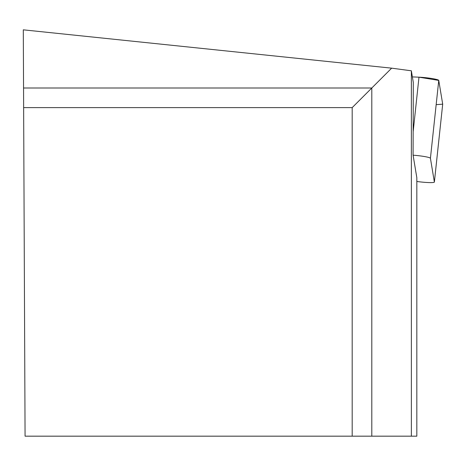 <?xml version="1.0" encoding="UTF-8"?>
<svg xmlns="http://www.w3.org/2000/svg" width="466" height="466" viewBox="0 0 466 466"><rect width="100%" height="100%" fill="white"/><g stroke="black" fill="none" stroke-linecap="round" stroke-linejoin="round"><path stroke-width="0.7" d="M416.831 181.466A13.124 1.34 -173.9 0 0 434.376 182.072A13.124 1.34 -173.9 0 0 434.37 182.037L430.427 158.277A13.124 1.34 -173.9 0 0 413.092 155.195L416.831 177.721L416.831 436.17L411.362 436.17L411.362 70.809L391.65 68.158L23.3 29.83L23.556 88.01L371.798 88.01L391.65 68.158M436.159 104.664L442.7 104.163L438.756 80.408L418.986 77.181L412.369 76.896L418.986 77.181A13.124 1.34 6.1 0 1 438.756 80.408L442.7 104.163A13.124 1.34 6.1 0 1 442.7 104.198A13.124 1.34 6.1 0 1 442.688 104.238M411.362 70.809L413.301 82.476L413.092 155.195M352.191 436.17L25.071 436.17L23.638 107.617L352.191 107.617L371.798 88.01L371.798 436.17L352.191 436.17L352.191 107.617M411.362 436.17L371.798 436.17M23.638 107.617L23.556 88.01M434.37 182.037L442.7 104.163M438.756 80.408L430.427 158.277M413.156 131.727L418.986 77.181M434.376 182.072L442.7 104.198"/></g></svg>
